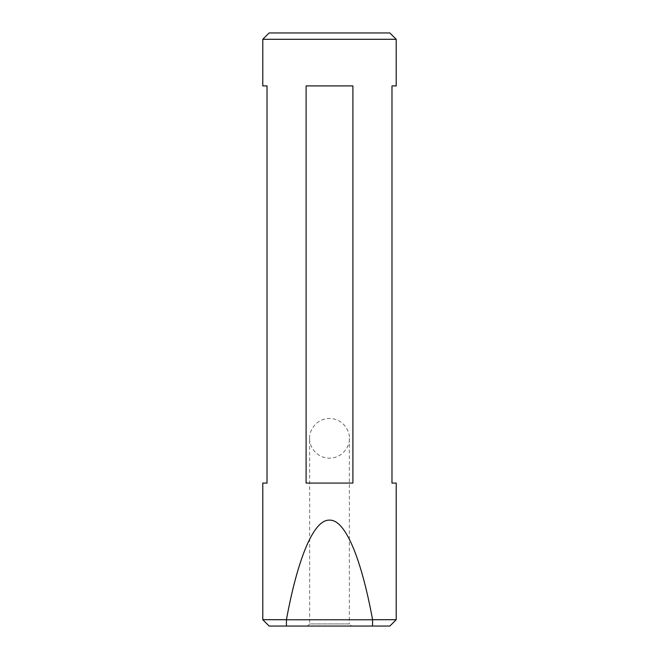 <?xml version="1.0" encoding="UTF-8"?>
<svg xmlns="http://www.w3.org/2000/svg" width="659" height="659" viewBox="0 0 659 659"><rect width="100%" height="100%" fill="white"/><g stroke="black" fill="none" stroke-linecap="round" stroke-linejoin="round"><path stroke-width="0.49" stroke-dasharray="3.29 2.47" d="M309.639 438.326C308.84 432.518 314.804 418.737 329.5 418.465C344.196 418.737 350.16 432.518 349.361 438.326C350.16 444.133 344.196 457.914 329.5 458.178C314.804 457.914 308.84 444.133 309.639 438.326L309.639 623.933L349.361 623.933L351.478 626.05L307.522 626.05L351.478 626.05M349.361 438.326L349.361 623.933L309.639 623.933L307.522 626.05M269.136 626.05L389.864 626.05M396.216 619.699L262.784 619.699M262.784 483.072L267.019 483.072L267.019 85.909L262.784 85.909M262.784 39.301L396.216 39.301M396.216 85.909L391.981 85.909L391.981 483.072L396.216 483.072M306.106 85.909L306.106 483.072L352.894 483.072L352.894 85.909L306.106 85.909M389.864 32.95L269.136 32.95M352.894 483.072L306.106 483.072L352.894 483.072"/><path stroke-width="0.99" d="M269.136 32.95L389.864 32.95L396.216 39.301L262.784 39.301L269.136 32.95M262.784 619.699L286.426 619.699C297.267 560.685 313.116 519.432 329.5 520.14C345.884 519.432 361.733 560.685 372.574 619.699L396.216 619.699L389.864 626.05L269.136 626.05L262.784 619.699L262.784 483.072L267.019 483.072L267.019 85.909L262.784 85.909L262.784 39.301M372.574 619.699L372.566 626.05M352.894 85.909L352.894 483.072L306.106 483.072L306.106 85.909L352.894 85.909M396.216 619.699L396.216 483.072L391.981 483.072L391.981 85.909L396.216 85.909L396.216 39.301M286.434 626.05L286.426 619.699M286.533 619.773L372.467 619.773"/></g></svg>
